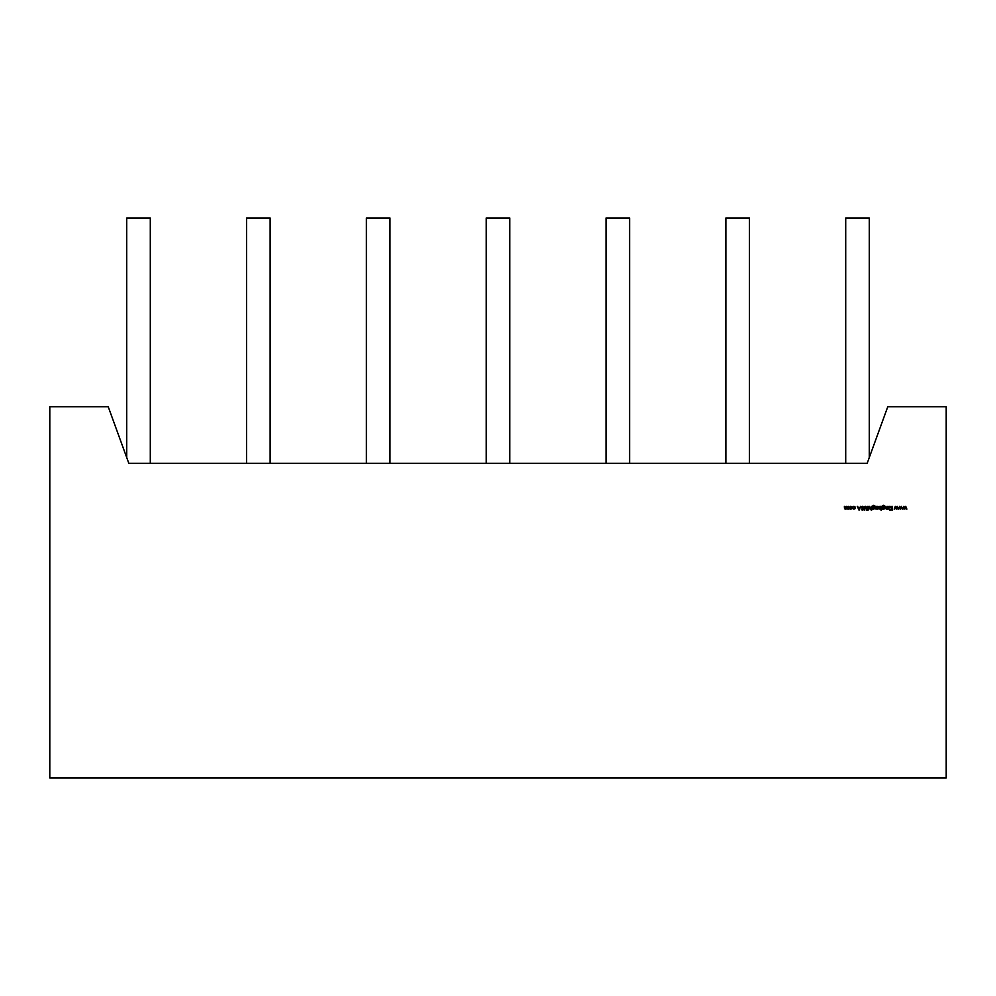<?xml version="1.0" encoding="UTF-8"?>
<svg xmlns="http://www.w3.org/2000/svg" width="996" height="996" viewBox="0 0 996 996"><rect width="100%" height="100%" fill="white"/><g stroke="black" fill="none" stroke-linecap="round" stroke-linejoin="round"><path stroke-width="1.49" d="M629.634 463.327L629.634 217.987L629.634 463.327L629.634 217.987L606.041 217.987L606.041 463.327M749.465 463.327L749.465 217.987L749.465 463.327L749.465 217.987L725.872 217.987L725.872 463.327M869.296 457.488L869.296 217.987L869.296 457.488L869.296 217.987L845.704 217.987L845.704 463.327M270.128 463.327L270.128 217.987L270.128 463.327L270.128 217.987L246.535 217.987L246.535 463.327M150.296 463.327L150.296 217.987L150.296 463.327L150.296 217.987L126.704 217.987L126.704 457.488M389.959 463.327L389.959 217.987L389.959 463.327L389.959 217.987L366.366 217.987L366.366 463.327M509.79 463.327L509.79 217.987L509.79 463.327L509.79 217.987L486.21 217.987L486.21 463.327M887.785 406.704L946.2 406.704L946.2 778.013L49.8 778.013L49.8 406.704L108.215 406.704L128.82 463.327L867.18 463.327L887.785 406.704L946.2 406.704L946.2 778.013L49.8 778.013L49.8 406.704L108.215 406.704L128.82 463.327L867.18 463.327L887.785 406.704L946.2 406.704L946.2 778.013L49.8 778.013L49.8 406.704L108.215 406.704L128.82 463.327L867.18 463.327L887.785 406.704M851.63 508.719L851.592 506.727L850.584 506.317L849.152 507.736L850.011 509.068L851.157 509.056L849.538 508.719L851.63 508.719L852.016 507.736L850.584 506.317L849.152 507.736L849.538 508.719L849.152 507.736L850.584 506.317L852.016 507.736L851.63 508.719L851.592 506.727M863.333 509.354L862.399 510.238L863.121 508.782L862.399 510.238L861.403 509.603L862.997 509.379L861.353 507.288L862.424 506.267L861.353 507.288L862.997 509.379L861.403 509.603L862.399 510.238L863.333 509.354L861.689 507.3L863.582 507.101L862.424 506.267L863.582 507.101L862.424 506.267L863.582 507.101L862.424 506.267L861.353 507.288L862.997 509.379L861.403 509.603L862.399 510.238L863.333 509.354L861.689 507.3L862.424 506.653L863.258 507.288L862.424 506.653L861.689 507.3L862.511 508.271L861.689 507.3L862.424 506.653L861.689 507.3M868.076 510.238L867.74 506.366L867.255 509.13L867.74 510.238L868.562 509.13L868.076 506.366L867.255 509.13L867.74 510.238L868.562 509.13M872.72 508.645L873.816 509.18L875.235 507.761L873.828 506.366L872.72 506.902L873.816 505.644L875.185 506.18L873.778 505.308L872.484 506.093L872.384 509.13L873.816 509.18L875.235 507.761L873.828 506.366L872.72 506.902L873.816 505.644L875.185 506.18L873.778 505.308L872.484 506.093L872.384 509.13L873.816 509.18L872.384 509.13L872.484 506.093L873.778 505.308L875.185 506.18L872.757 506.304M881.049 506.366L878.908 506.727L878.484 507.736L879.916 509.18L881.049 508.62L881.385 510.238L881.385 506.366L879.929 506.317L878.484 507.736L879.916 509.18L881.049 508.62L881.385 510.238L881.385 506.366L881.049 510.238L881.385 506.366L879.929 506.317L881.049 506.877M888.108 506.366L886.776 508.832L885.693 506.366L885.88 508.732L888.108 509.13L888.108 506.366L888.108 509.13L888.108 506.366L886.776 508.832L885.693 506.366L886.726 509.18L888.108 509.13L888.108 506.366M901.48 506.366L900.521 508.346L899.575 506.366L898.417 509.13L899.6 507.138L900.484 509.13L901.442 507.138L902.625 509.13L901.48 506.366L902.625 509.13L901.48 506.366L900.521 508.346L899.575 506.366L898.417 509.13L897.222 506.366L896.263 508.346L895.317 506.366L894.159 509.13L895.342 507.138L896.226 509.13L897.184 507.138L898.006 509.13L899.6 507.138L900.484 509.13L901.442 507.138L902.625 509.13L901.48 506.366M905.738 506.366L904.779 508.346L903.833 506.366L902.675 509.13L903.858 507.138L904.742 509.13L905.7 507.138L906.883 509.13L905.738 506.366L906.883 509.13L905.738 506.366L904.779 508.346L903.833 506.366L902.675 509.13L903.858 507.138L904.742 509.13L905.7 507.138L906.883 509.13L905.738 506.366M892.217 506.366L891.881 508.184L889.677 506.366L891.681 508.446L889.826 510.139L891.881 508.707L892.217 510.139L892.217 506.366L892.217 510.139L892.217 506.366L891.881 508.184L889.677 506.366L891.681 508.446L889.826 510.139L891.881 508.707L892.217 510.139L892.217 506.366M889.266 506.366L888.93 509.13L889.266 506.366M882.493 508.645L883.589 509.18L885.008 507.761L883.601 506.366L882.493 506.902L883.589 505.644L884.958 506.18L883.552 505.308L882.257 506.093L882.157 509.13L883.589 509.18L885.008 507.761L883.601 506.366L882.493 506.902L883.589 505.644L884.958 506.18L883.552 505.308L882.257 506.093L882.157 509.13L883.589 509.18L882.157 509.13L882.257 506.093L883.552 505.308L884.958 506.18L882.531 506.304M877.899 506.366L876.592 509.081L877.899 509.13L877.899 506.366L877.899 509.13L877.899 506.366L876.592 509.081L877.899 509.13L877.899 506.366M876.306 506.366L875.97 509.13L876.306 506.366M871.612 506.366L870.28 508.832L869.184 506.366L869.384 508.732L871.276 508.607L871.276 510.238L871.612 506.366L871.612 510.238L871.612 506.366L870.28 508.832L869.184 506.366L870.218 509.18L871.276 508.607L871.276 510.238L871.612 506.366M866.582 510.139L866.508 507.064L865.325 506.267L864.379 506.777L864.155 510.139L865.35 506.653L866.582 510.139L866.508 507.064L865.325 506.267L864.155 507.86L864.155 510.139L865.35 506.653L866.582 510.139L866.508 507.064L865.325 506.267L866.508 507.064M859.075 510.139L860.868 506.366L859.922 507.574L858.216 507.574L857.282 506.366L859.025 510.139L857.282 506.366L859.025 510.139L860.868 506.366L859.922 507.574L858.216 507.574L857.282 506.366L859.025 510.139L860.868 506.366L859.075 510.139M853.858 509.18L854.942 508.782L854.942 506.703L852.588 506.952L854.705 506.952L854.705 508.545L852.588 508.533L853.858 509.18L852.588 508.533L853.858 509.18L855.402 507.723L853.883 506.317L852.588 506.952L853.883 506.653L855.066 507.748L853.883 508.832L852.588 508.533L853.883 508.832L855.066 507.748L853.883 506.653L852.588 506.952L853.883 506.317L855.402 507.723L853.858 509.18L855.402 507.723L853.858 509.18L852.588 508.533L853.883 508.832L855.066 507.748L853.883 506.653L855.066 507.748L853.883 508.832L852.875 508.346M848.48 506.366L847.247 508.832L846.588 506.366L845.355 508.832L844.371 506.366L844.533 508.757L848.48 509.13L848.48 506.366L848.48 509.13L848.48 506.366L847.247 508.832L846.588 506.366L845.355 508.832L844.371 506.366L845.305 509.18L846.314 508.508L848.48 509.13L848.48 506.366M509.79 217.987L486.21 217.987L509.79 217.987M389.959 217.987L366.366 217.987L389.959 217.987M150.296 217.987L126.704 217.987L150.296 217.987M270.128 217.987L246.535 217.987L270.128 217.987M869.296 217.987L845.704 217.987L869.296 217.987M749.465 217.987L725.872 217.987L749.465 217.987M629.634 217.987L606.041 217.987L629.634 217.987M904.804 509.13L905.7 507.138L906.522 509.13M903.036 509.13L903.833 506.366L902.675 509.13L903.858 507.138L904.742 509.13M900.546 509.13L901.442 507.138L902.264 509.13M898.778 509.13L899.575 506.366L898.417 509.13L897.222 506.366L898.006 509.13L899.6 507.138L900.484 509.13M896.288 509.13L897.184 507.138L898.367 509.13L897.222 506.366L896.263 508.346L895.317 506.366L894.159 509.13L895.342 507.138L896.226 509.13L897.184 507.138L898.006 509.13M894.52 509.13L895.317 506.366L894.159 509.13L895.342 507.138L896.226 509.13M897.159 506.366L896.263 508.346L895.379 506.366M890.312 510.139L891.881 508.707L891.881 510.139M889.677 506.366L891.681 508.446L889.826 510.139M887.772 508.632L886.726 509.18L885.693 507.773L886.029 506.366L885.693 507.773L887.772 509.13M886.067 508.296L886.776 508.832L886.029 507.661L886.776 508.832L887.772 507.362L886.776 508.832L887.722 508.109M885.88 508.732L886.726 509.18M885.008 507.761L883.589 509.18L885.008 507.761L883.601 506.366L885.008 507.761L883.601 506.366L885.008 507.761L883.589 509.18L884.597 508.757M884.187 505.756L882.257 506.093L882.493 509.13M883.577 506.703L884.672 507.736L883.564 508.832L882.493 507.761L883.577 506.703L884.672 507.736L883.564 508.832L882.493 507.761L883.577 506.703L884.672 507.736L883.564 508.832L882.805 506.989L884.672 507.736L882.792 508.533L883.577 506.703L884.348 508.52L882.493 507.761M878.908 508.757L881.049 508.62L881.049 510.238M879.916 509.18L878.484 507.736L879.929 506.317L878.484 507.736L879.916 509.18M879.929 506.653L881.049 507.748L879.929 508.832L878.821 507.736L879.929 506.653L881.049 507.748L879.929 508.832L878.821 507.736L879.929 506.653L881.049 507.748L879.929 508.832L878.821 507.736L879.929 506.653L881.049 507.748L879.144 508.52L879.144 506.964L879.929 506.653L878.821 507.736L879.929 508.832M877.563 508.719L876.592 509.081L877.563 507.3L876.592 509.081L877.563 509.13M874.849 506.18L873.778 505.308L872.484 506.093L872.72 509.13M873.828 506.366L875.235 507.761L873.816 509.18L875.235 507.761L873.828 506.366L872.72 506.752M873.803 506.703L874.899 507.736L873.791 508.832L872.72 507.761L873.803 506.703L874.899 507.736L873.791 508.832L872.72 507.761L873.803 506.703L874.899 507.736L873.791 508.832L872.72 507.761L873.803 506.703L874.899 507.736L873.791 508.832L873.031 506.989L874.588 506.989M873.791 508.832L874.899 507.736L873.791 508.832L872.72 507.761M871.276 508.607L870.218 509.18L869.184 507.773L869.533 506.366L869.184 507.773L870.218 509.18L871.276 508.607L871.276 510.238M869.819 508.707L869.533 507.661L870.28 508.832L871.214 508.109M867.255 509.13L867.74 510.238M867.74 506.366L867.255 508.782M866.234 510.139L866.221 507.375L865.35 506.653L866.221 507.375L865.35 506.653L866.221 507.375L866.234 510.139M864.54 507.3L865.35 506.653M864.491 510.139L864.155 507.86L865.325 506.267L864.155 507.86L864.491 510.139L864.491 507.885M861.702 509.367L862.436 509.852L861.403 509.603M862.237 508.508L861.353 507.288L862.997 509.379L862.436 509.852M862.424 506.267L861.353 507.288L862.424 506.267M860.494 506.366L859.922 507.574L858.216 507.574L857.656 506.366M859.05 509.404L858.39 507.96L859.735 507.96L859.05 509.404L858.39 507.96L859.735 507.96L859.05 509.404L858.39 507.96L859.735 507.96L859.05 509.404L859.735 507.96M854.942 508.782L855.402 507.723L853.883 506.317L852.875 507.138M851.916 508.259L850.584 506.317L849.152 507.736L850.584 509.18M850.584 506.653L851.667 507.736L850.584 506.653L849.501 507.736L849.812 506.964L851.356 506.964L850.584 508.832L849.501 507.736L850.584 506.653L851.667 507.736L850.584 508.832L849.501 507.736L850.584 506.653L851.667 507.736L850.584 508.832L849.501 507.736L850.584 506.653L851.667 507.736L850.584 508.832L849.501 507.736L850.584 506.653L851.667 507.736L850.584 508.832M844.371 507.86L845.305 509.18L844.371 507.86L844.708 506.366L844.533 508.757M846.251 506.366L845.355 508.832L846.251 507.437L845.355 508.832L844.708 507.86L845.616 508.794M846.588 506.366L847.496 508.794M847.982 508.396L847.247 508.832L848.144 506.366M862.424 506.653L863.582 507.101M868.562 508.782L868.076 506.366M887.772 506.366L887.772 507.362M886.029 507.661L886.029 506.366M901.417 506.366L900.521 508.346L899.637 506.366M905.675 506.366L904.779 508.346L903.895 506.366M891.881 506.366L891.881 508.184L890.138 506.366M883.601 506.366L882.493 506.752M883.589 505.644L884.622 506.18M877.563 506.366L877.563 507.3M871.276 506.366L871.276 507.362M869.533 507.661L869.533 506.366M844.708 507.86L844.708 506.366M845.305 509.18L846.314 508.508M884.672 507.736L883.564 508.832"/></g></svg>
